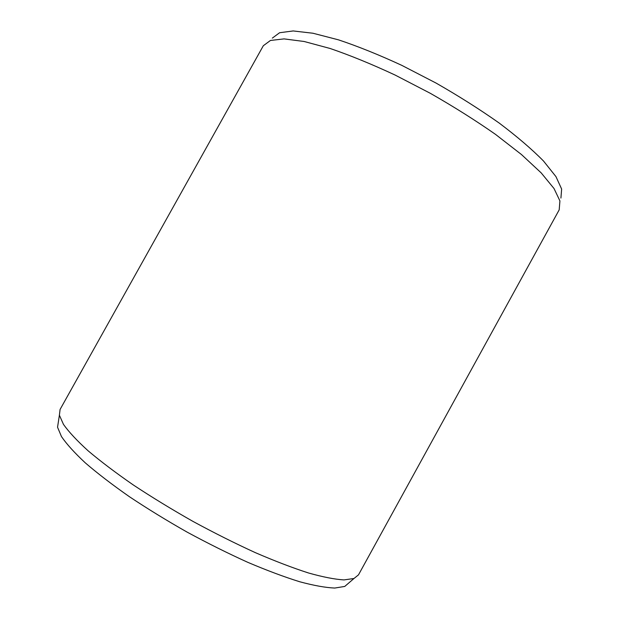 <?xml version="1.0" encoding="UTF-8"?>
<svg xmlns="http://www.w3.org/2000/svg" width="619" height="619" viewBox="0 0 619 619"><rect width="100%" height="100%" fill="white"/><g stroke="black" fill="none" stroke-linecap="round" stroke-linejoin="round"><path stroke-width="0.93" d="M560.922 198.08L561.642 189.058L555.955 176.616L543.521 161.033C531.914 149.264 517.159 136.613 499.247 123.096C479.818 109.385 458.749 96.046 436.047 83.062L401.793 65.359C379.099 54.859 357.999 46.355 338.477 39.84L312.974 33.24L293.174 30.95L279.602 32.73L272.337 38.115M559.189 209.849L559.924 200.912L554.028 188.532L541.184 172.879L521.461 154.533L495.502 134.369C475.462 120.365 453.742 106.685 430.36 93.33L395.108 75.054C371.787 64.183 350.145 55.331 330.175 48.499L304.169 41.496L284.09 38.896L270.464 40.459L263.33 45.721L60.082 409.453L59.393 415.21L63.478 424.41C68.817 431.923 77.035 440.728 88.138 450.825C100.851 461.55 115.977 472.978 133.518 485.11C152.181 497.421 172.028 509.53 193.051 521.446C214.29 532.959 235.081 543.374 255.407 552.674C274.991 561.124 292.702 567.894 308.541 572.993C322.979 577.055 334.802 579.361 344.002 579.91L353.975 578.494L358.486 574.865L559.189 209.849M349.658 582.216L344.752 586.433L334.763 588.05C325.625 587.671 313.965 585.582 299.766 581.767C284.237 576.931 266.921 570.455 247.809 562.338C228.001 553.371 207.775 543.296 187.131 532.123C166.712 520.54 147.454 508.717 129.356 496.67C112.341 484.77 97.67 473.52 85.345 462.911C74.59 452.891 66.628 444.109 61.467 436.557L57.544 427.234L58.526 420.843M344.752 586.433L353.975 578.494M57.544 427.234L59.393 415.21"/></g></svg>
